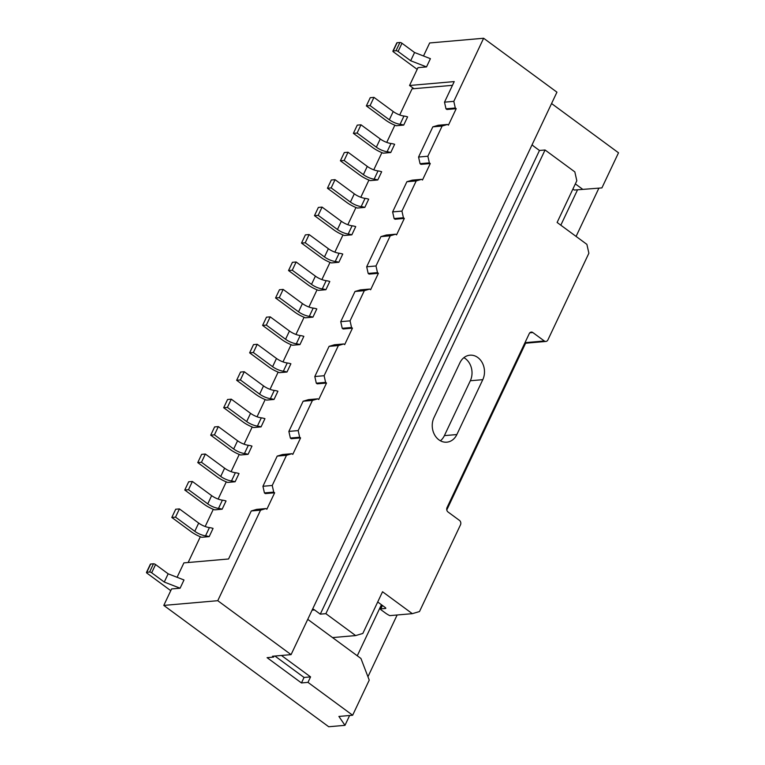 <?xml version="1.0" encoding="UTF-8"?>
<svg xmlns="http://www.w3.org/2000/svg" width="765" height="765" viewBox="0 0 765 765"><rect width="100%" height="100%" fill="white"/><g stroke="black" fill="none" stroke-linecap="round" stroke-linejoin="round"><path stroke-width="1.15" d="M412.325 613.664L419.497 611.551L460.482 524.847A3.223 2.63 85 0 0 459.488 520.42L448.032 511.995A3.223 2.63 -95 0 1 447.037 507.568L529.265 333.617A3.223 2.63 -95 0 1 531.273 332.087A3.223 2.63 -95 0 1 532.851 332.555L544.307 340.98A3.223 2.63 85 0 0 545.885 341.448A3.223 2.63 85 0 0 547.893 339.928L588.878 253.225L586.889 244.37L557.111 222.462L576.82 180.76L574.831 171.895L545.053 149.988L325.871 613.664L355.649 635.581L362.83 633.458L382.538 591.756L412.325 613.664L389.758 615.634A11.609 3.921 -154.7 0 1 385.397 612.995L381.037 609.801A1.616 0.545 25.3 0 1 380.511 609.026A1.616 0.545 25.3 0 1 380.827 608.873L385.474 608.471A1.616 0.545 -154.7 0 0 385.79 608.309A1.616 0.545 -154.7 0 0 385.264 607.544L377.709 601.988M572.918 189.003L574.343 190.045L601.912 187.903L574.343 190.045M575.337 183.887L582.72 189.318M307.75 619.354L360.946 658.483L369.237 680.123L352.646 715.237L338.895 716.432L344.977 725.335L328.73 726.75L163.787 605.411L171.57 588.945L180.1 588.209L183.992 579.975L168.157 573.817L164.274 582.05L180.1 588.209M357.274 655.787L381.419 604.713M560.822 225.187L577.537 189.816M598.89 188.161L576.083 236.423M525.603 343.208L446.779 509.959M397.131 614.993L367.946 676.738M349.624 715.505L344.977 725.335M291.073 654.63L556.939 92.183L483.633 38.25L453.808 101.353L455.299 107.999L456.208 108.668L448.433 125.135L447.515 124.456L442.132 126.043L427.865 156.223L429.356 162.869L430.274 163.547L422.49 180.005L421.572 179.335L416.198 180.922L401.931 211.102L403.423 217.748L404.331 218.417L396.557 234.884L395.639 234.205L390.255 235.792L375.988 265.971L377.48 272.617L378.398 273.287L370.614 289.753L369.696 289.074L364.322 290.662L350.054 320.851L351.546 327.487L352.455 328.166L344.68 344.623L343.762 343.954L338.379 345.541L324.111 375.72L325.603 382.366L326.521 383.036L318.737 399.502L317.819 398.823L312.436 400.411L298.178 430.59L299.67 437.236L300.578 437.915L292.804 454.372L291.886 453.702L286.502 455.29L272.235 485.469L273.727 492.105L274.645 492.784L266.861 509.241L265.943 508.572L260.559 510.159L217.767 600.697L291.073 654.63L272.464 656.255L273.602 657.097L267.09 657.661L301.458 682.944L307.97 682.37L352.646 715.237M433.946 417.69A16.122 13.139 85 0 0 434.396 434.472A16.122 13.139 85 0 0 446.798 442.18A16.122 13.139 85 0 0 456.858 434.549L482.792 379.67A16.122 13.139 85 0 0 482.342 362.897A16.122 13.139 85 0 0 469.94 355.19A16.122 13.139 85 0 0 459.889 362.82L433.946 417.69M545.053 149.988L539.468 150.476L533.74 146.268A8.061 6.569 -95 0 1 532.144 144.642M483.633 38.25L429.662 42.964L423.504 55.988M551.565 103.543L618.512 152.79L601.912 187.903M332.546 637.589L355.649 635.581M325.871 613.664L320.286 614.152L314.558 609.944L312.091 610.154M274.645 492.784L265.34 493.597L264.422 492.918L262.93 486.282L277.198 456.103L282.581 454.515L291.886 453.702M262.93 486.282L272.235 485.469M286.502 455.29L277.198 456.103M300.578 437.915L291.274 438.728L290.356 438.049L288.864 431.403L303.131 401.223L308.515 399.636L317.819 398.823M288.864 431.403L298.178 430.59M312.436 400.411L303.131 401.223M326.521 383.036L317.217 383.848L316.299 383.179L314.807 376.533L329.074 346.354L334.458 344.766L343.762 343.954M314.807 376.533L324.111 375.72M338.379 345.541L329.074 346.354M352.455 328.166L343.15 328.979L342.232 328.3L340.741 321.663L355.008 291.475L360.392 289.887L369.696 289.074M340.741 321.663L350.054 320.851M364.322 290.662L355.008 291.475M378.398 273.287L369.093 274.099L368.175 273.43L366.684 266.784L380.951 236.605L386.335 235.018L395.639 234.205M366.684 266.784L375.988 265.971M390.255 235.792L380.951 236.605M404.331 218.417L395.027 219.23L394.109 218.561L392.617 211.915L406.884 181.735L412.268 180.148L421.572 179.335M392.617 211.915L401.931 211.102M416.198 180.922L406.884 181.735M430.274 163.547L420.97 164.36L420.052 163.681L418.56 157.035L432.827 126.856L438.211 125.269L447.515 124.456M418.56 157.035L427.865 156.223M442.132 126.043L432.827 126.856M456.208 108.668L446.903 109.481L445.985 108.812L444.503 102.166L454.228 81.587L409.552 85.489L417.986 67.655L426.516 66.909L430.408 58.675L414.573 52.517L410.681 60.751L426.516 66.909M452.459 85.326L413.913 88.692L409.552 85.489M177.088 577.288L183.896 562.887L228.563 558.986L251.255 510.972L256.638 509.385L265.943 508.572M413.913 88.692L412.048 88.855L399.713 114.96M394.864 125.202L386.736 142.395M381.898 152.637L373.769 169.83M368.931 180.071L360.803 197.265M355.964 207.506L347.836 224.709M342.988 234.941L334.86 252.144M330.021 262.385L321.893 279.579M317.054 289.82L308.926 307.014M304.088 317.255L295.95 334.448M291.111 344.69L282.983 361.883M278.144 372.125L270.016 389.328M265.178 399.56L257.05 416.762M252.211 427.004L244.073 444.197M239.235 454.439L231.107 471.632M226.268 481.874L218.14 499.067M213.301 509.308L205.173 526.511M200.334 536.743L188.152 562.514M213.062 528.405L209.18 536.638L201.721 537.288A16.122 5.441 25.3 0 1 191.059 531.627L171.809 517.465L175.701 509.232L179.421 508.916L198.68 523.078A9.668 3.261 -154.7 0 0 209.428 527.592A11.284 3.806 25.3 0 1 213.062 528.405M239.005 473.535L235.113 481.768L227.664 482.419A16.122 5.441 25.3 0 1 217.002 476.758L197.753 462.596L201.635 454.362L205.364 454.037L224.614 468.199A9.668 3.261 -154.7 0 0 235.371 472.722A11.284 3.806 25.3 0 1 239.005 473.535M264.939 418.665L261.056 426.889L253.597 427.549A16.122 5.441 25.3 0 1 242.935 421.888L223.686 407.726L227.578 399.493L231.298 399.167L250.557 413.33A9.668 3.261 -154.7 0 0 261.314 417.853A11.284 3.806 25.3 0 1 264.939 418.665M290.882 363.786L286.99 372.02L279.541 372.67A16.122 5.441 25.3 0 1 268.878 367.009L249.629 352.847L253.511 344.613L257.241 344.288L276.49 358.46A9.668 3.261 -154.7 0 0 287.248 362.973A11.284 3.806 25.3 0 1 290.882 363.786M316.815 308.917L312.933 317.15L305.474 317.8A16.122 5.441 25.3 0 1 294.821 312.139L275.563 297.977L279.454 289.744L283.174 289.419L302.433 303.581A9.668 3.261 -154.7 0 0 313.191 308.104A11.284 3.806 25.3 0 1 316.815 308.917M342.758 254.047L338.866 262.271L331.417 262.921A16.122 5.441 25.3 0 1 320.755 257.27L301.506 243.098L305.388 234.874L309.117 234.549L328.367 248.711A9.668 3.261 -154.7 0 0 339.125 253.234A11.284 3.806 25.3 0 1 342.758 254.047M368.692 199.168L364.809 207.401L357.351 208.051A16.122 5.441 25.3 0 1 346.698 202.39L327.439 188.228L331.331 179.995L335.051 179.67L354.31 193.832A9.668 3.261 -154.7 0 0 365.068 198.355A11.284 3.806 25.3 0 1 368.692 199.168M394.635 144.298L390.743 152.531L383.294 153.182A16.122 5.441 25.3 0 1 372.632 147.521L353.382 133.359L357.274 125.125L360.994 124.8L380.243 138.962A9.668 3.261 -154.7 0 0 391.001 143.485A11.284 3.806 25.3 0 1 394.635 144.298M381.668 171.733L377.776 179.966L370.327 180.617A16.122 5.441 25.3 0 1 359.665 174.956L340.406 160.793L344.298 152.56L348.027 152.235L367.276 166.397A9.668 3.261 -154.7 0 0 378.034 170.92A11.284 3.806 25.3 0 1 381.668 171.733M355.725 226.603L351.833 234.836L344.384 235.486A16.122 5.441 25.3 0 1 333.722 229.825L314.472 215.663L318.364 207.43L322.084 207.105L341.333 221.276A9.668 3.261 -154.7 0 0 352.091 225.79A11.284 3.806 25.3 0 1 355.725 226.603M329.791 281.482L325.9 289.715L318.45 290.365A16.122 5.441 25.3 0 1 307.788 284.704L288.529 270.542L292.421 262.309L296.141 261.984L315.4 276.146A9.668 3.261 -154.7 0 0 326.158 280.669A11.284 3.806 25.3 0 1 329.791 281.482M303.848 336.351L299.957 344.585L292.507 345.235A16.122 5.441 25.3 0 1 281.845 339.574L262.596 325.412L266.488 317.179L270.208 316.853L289.457 331.016A9.668 3.261 -154.7 0 0 300.215 335.539A11.284 3.806 25.3 0 1 303.848 336.351M277.915 391.231L274.023 399.454L266.574 400.105A16.122 5.441 25.3 0 1 255.912 394.444L236.653 380.282L240.545 372.058L244.264 371.733L263.523 385.895A9.668 3.261 -154.7 0 0 274.281 390.408A11.284 3.806 25.3 0 1 277.915 391.231M251.972 446.1L248.08 454.334L240.631 454.984A16.122 5.441 25.3 0 1 229.969 449.323L210.719 435.161L214.611 426.927L218.331 426.602L237.58 440.764A9.668 3.261 -154.7 0 0 248.338 445.287A11.284 3.806 25.3 0 1 251.972 446.1M226.038 500.97L222.146 509.203L214.688 509.853A16.122 5.441 25.3 0 1 204.035 504.192L184.776 490.03L188.668 481.797L192.388 481.472L211.647 495.634A9.668 3.261 -154.7 0 0 222.405 500.157A11.284 3.806 25.3 0 1 226.038 500.97M407.602 116.863L403.71 125.087L396.26 125.737A16.122 5.441 25.3 0 1 385.598 120.086L366.349 105.914L370.241 97.691L373.961 97.365L393.21 111.527A9.668 3.261 -154.7 0 0 403.968 116.05A11.284 3.806 25.3 0 1 407.602 116.863M444.503 102.166L453.808 101.353M217.767 600.697L163.787 605.411M260.559 510.159L251.255 510.972M455.299 107.999L445.985 108.812M429.356 162.869L420.052 163.681M403.423 217.748L394.109 218.561M377.48 272.617L368.175 273.43M351.546 327.487L342.232 328.3M325.603 382.366L316.299 383.179M299.67 437.236L290.356 438.049M273.727 492.105L264.422 492.918M274.071 656.112L273.602 657.097M307.97 682.37L310.561 676.891L281.444 655.471M320.286 614.152L539.468 150.476M312.646 608.978A8.061 6.569 -95 0 1 314.558 609.944M463.867 357.666A16.122 13.139 -95 0 1 470.322 380.76L444.389 435.629A16.122 13.139 -95 0 1 440.401 440.783M301.458 682.944L304.049 677.455L274.931 656.035M304.049 677.455L310.561 676.891M353.382 133.359L357.102 133.034L360.994 124.8M390.743 152.531A11.284 3.806 -154.7 0 0 387.109 151.719A9.668 3.261 25.3 0 1 376.351 147.196L357.102 133.034M340.406 160.793L344.135 160.468L348.027 152.235M377.776 179.966A11.284 3.806 -154.7 0 0 374.142 179.153A9.668 3.261 25.3 0 1 363.385 174.63L344.135 160.468M327.439 188.228L331.159 187.903L335.051 179.67M364.809 207.401A11.284 3.806 -154.7 0 0 361.176 206.588A9.668 3.261 25.3 0 1 350.418 202.065L331.159 187.903M314.472 215.663L318.192 215.338L322.084 207.105M351.833 234.836A11.284 3.806 -154.7 0 0 348.199 234.023A9.668 3.261 25.3 0 1 337.451 229.5L318.192 215.338M301.506 243.098L305.225 242.773L309.117 234.549M338.866 262.271A11.284 3.806 -154.7 0 0 335.233 261.458A9.668 3.261 25.3 0 1 324.475 256.944L305.225 242.773M288.529 270.542L292.259 270.217L296.141 261.984M325.9 289.715A11.284 3.806 -154.7 0 0 322.266 288.893A9.668 3.261 25.3 0 1 311.508 284.379L292.259 270.217M275.563 297.977L279.282 297.652L283.174 289.419M312.933 317.15A11.284 3.806 -154.7 0 0 309.299 316.337A9.668 3.261 25.3 0 1 298.541 311.814L279.282 297.652M262.596 325.412L266.316 325.087L270.208 316.853M299.957 344.585A11.284 3.806 -154.7 0 0 296.323 343.772A9.668 3.261 25.3 0 1 285.575 339.249L266.316 325.087M249.629 352.847L253.349 352.522L257.241 344.288M286.99 372.02A11.284 3.806 -154.7 0 0 283.356 371.207A9.668 3.261 25.3 0 1 272.598 366.684L253.349 352.522M236.653 380.282L240.382 379.956L244.264 371.733M274.023 399.454A11.284 3.806 -154.7 0 0 270.389 398.642A9.668 3.261 25.3 0 1 259.631 394.128L240.382 379.956M223.686 407.726L227.406 407.401L231.298 399.167M261.056 426.889A11.284 3.806 -154.7 0 0 257.423 426.076A9.668 3.261 25.3 0 1 246.665 421.563L227.406 407.401M210.719 435.161L214.439 434.836L218.331 426.602M248.08 454.334A11.284 3.806 -154.7 0 0 244.446 453.521A9.668 3.261 25.3 0 1 233.688 448.998L214.439 434.836M197.753 462.596L201.472 462.27L205.364 454.037M235.113 481.768A11.284 3.806 -154.7 0 0 231.479 480.956A9.668 3.261 25.3 0 1 220.722 476.432L201.472 462.27M184.776 490.03L188.506 489.705L192.388 481.472M222.146 509.203A11.284 3.806 -154.7 0 0 218.513 508.39A9.668 3.261 25.3 0 1 207.755 503.867L188.506 489.705M171.809 517.465L175.529 517.14L179.421 508.916M209.18 536.638A11.284 3.806 -154.7 0 0 205.546 535.825A9.668 3.261 25.3 0 1 194.788 531.302L175.529 517.14M366.349 105.914L370.069 105.599L373.961 97.365M403.71 125.087A11.284 3.806 -154.7 0 0 400.076 124.274A9.668 3.261 25.3 0 1 389.328 119.761L370.069 105.599M417.183 69.357L393.43 51.886A1.616 0.545 25.3 0 1 392.904 51.121A1.616 0.545 25.3 0 1 393.22 50.968L396.012 50.72A1.616 0.545 25.3 0 1 398.087 51.485L410.681 60.751M392.904 51.121L396.796 42.888A1.616 0.545 25.3 0 1 397.111 42.735L399.904 42.486A1.616 0.545 25.3 0 1 401.979 43.251L414.573 52.517M170.767 590.656L147.014 573.186A1.616 0.545 25.3 0 1 146.488 572.411A1.616 0.545 25.3 0 1 146.804 572.258L149.596 572.019A1.616 0.545 25.3 0 1 151.671 572.775L164.274 582.05M146.488 572.411L150.38 564.178A1.616 0.545 25.3 0 1 150.695 564.025L153.488 563.786A1.616 0.545 25.3 0 1 155.563 564.551L168.157 573.817M382.433 605.459L380.827 608.873M385.474 608.471L385.713 607.974M524.981 342.672L544.307 340.98M532.851 332.555L529.801 332.823M444.389 435.629L456.858 434.549M470.322 380.76L482.792 379.67M376.351 147.196L380.243 138.962M387.109 151.719L391.001 143.485M363.385 174.63L367.276 166.397M374.142 179.153L378.034 170.92M350.418 202.065L354.31 193.832M361.176 206.588L365.068 198.355M337.451 229.5L341.333 221.276M348.199 234.023L352.091 225.79M324.475 256.944L328.367 248.711M335.233 261.458L339.125 253.234M311.508 284.379L315.4 276.146M322.266 288.893L326.158 280.669M298.541 311.814L302.433 303.581M309.299 316.337L313.191 308.104M285.575 339.249L289.457 331.016M296.323 343.772L300.215 335.539M272.598 366.684L276.49 358.46M283.356 371.207L287.248 362.973M259.631 394.128L263.523 385.895M270.389 398.642L274.281 390.408M246.665 421.563L250.557 413.33M257.423 426.076L261.314 417.853M233.688 448.998L237.58 440.764M244.446 453.521L248.338 445.287M220.722 476.432L224.614 468.199M231.479 480.956L235.371 472.722M207.755 503.867L211.647 495.634M218.513 508.39L222.405 500.157M194.788 531.302L198.68 523.078M205.546 535.825L209.428 527.592M389.328 119.761L393.21 111.527M400.076 124.274L403.968 116.05M397.111 42.735L393.22 50.968M399.904 42.486L396.012 50.72M401.979 43.251L398.087 51.485M150.695 564.025L146.804 572.258M153.488 563.786L149.596 572.019M155.563 564.551L151.671 572.775M382.261 605.335L380.511 609.026M526.186 343.169L545.885 341.448"/></g></svg>
